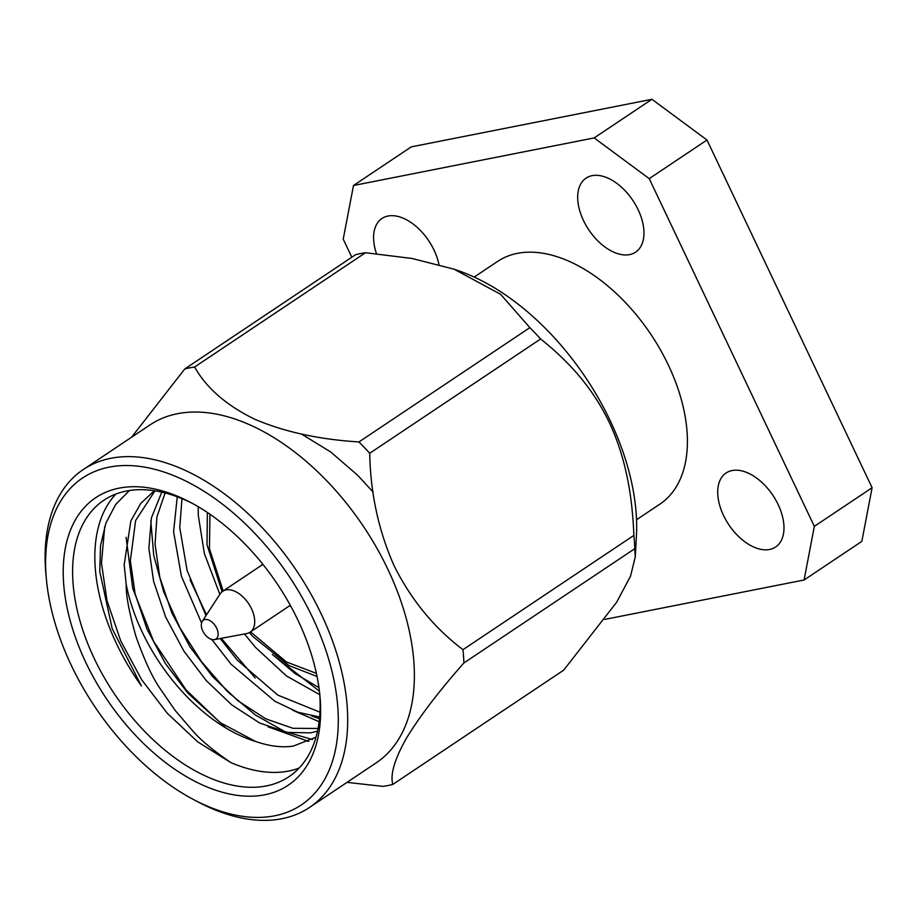 <?xml version="1.0" encoding="UTF-8"?>
<svg xmlns="http://www.w3.org/2000/svg" width="918" height="918" viewBox="0 0 918 918"><rect width="100%" height="100%" fill="white"/><g stroke="black" fill="none" stroke-linecap="round" stroke-linejoin="round"><path stroke-width="1.38" d="M192.814 503.626A166.342 98.949 -123.8 0 0 126.374 491.05A166.342 98.949 -123.8 0 0 103.918 500.218A166.342 98.949 -123.8 0 0 103.55 676.359A166.342 98.949 -123.8 0 0 266.392 785.934A166.342 98.949 -123.8 0 0 288.86 776.766A166.342 98.949 -123.8 0 0 319.671 693.297M119.133 488.135A172.997 102.908 56.2 0 1 190.542 502.41A172.997 102.908 56.2 0 1 319.923 695.867A172.997 102.908 56.2 0 1 264.751 794.804A172.997 102.908 56.2 0 1 85.81 662.452A172.997 102.908 56.2 0 1 119.133 488.135M636.518 519.76L659.939 504.097A145.985 86.831 -123.8 0 0 660.249 349.517A145.985 86.831 -123.8 0 0 517.339 253.368A145.985 86.831 -123.8 0 0 497.625 261.412L474.204 277.064M438.919 264.476A44.534 26.484 -123.8 0 0 387.981 216.028A44.534 26.484 -123.8 0 0 381.968 218.473A44.534 26.484 -123.8 0 0 376.472 253.689M592.087 175.671A44.534 26.484 -123.8 0 0 586.074 178.115A44.534 26.484 -123.8 0 0 588.805 229.867A44.534 26.484 -123.8 0 0 635.589 252.152A44.534 26.484 -123.8 0 0 635.681 205.001A44.534 26.484 -123.8 0 0 592.087 175.671M732.105 470.544A44.534 26.484 -123.8 0 0 726.092 472.988A44.534 26.484 -123.8 0 0 728.823 524.74A44.534 26.484 -123.8 0 0 775.595 547.025A44.534 26.484 -123.8 0 0 775.699 499.874A44.534 26.484 -123.8 0 0 732.105 470.544M604.859 619.386L804.088 579.992L814.335 526.358L649.233 178.643L594.164 137.918L353.487 185.505L343.229 239.139L351.824 257.247M814.335 526.358L872.1 487.733L861.841 541.368L804.088 579.992M872.1 487.733L706.986 140.006L649.233 178.643M594.164 137.918L651.929 99.293L706.986 140.006M651.929 99.293L411.241 146.88L353.487 185.505M214.491 639.594A11.314 6.724 56.2 0 1 214.445 639.605A11.314 6.724 56.2 0 1 204.129 633.317A11.314 6.724 56.2 0 1 202.247 621.383A11.314 6.724 56.2 0 1 215.294 625.801A11.314 6.724 56.2 0 1 214.491 639.594L246.667 633.569A24.614 14.642 56.2 0 0 246.758 633.546A24.614 14.642 56.2 0 0 250.086 632.192L290.295 605.306M202.247 621.383L220.136 593.912A24.614 14.642 56.2 0 1 222.718 591.272A24.614 14.642 56.2 0 1 248.571 603.585A24.614 14.642 56.2 0 1 250.086 632.192M347.015 782.377L382.967 786.382A235.605 140.144 56.2 0 0 387.935 785.533A235.605 140.144 56.2 0 0 392.801 784.431L563.698 670.14L616.621 602.277L630.54 576.148L635.267 556.893L636.415 535.963A203.337 120.947 -123.8 0 0 459.195 270.982L454.043 269.169M633.879 535.389L462.982 649.68A235.605 140.144 56.2 0 1 463.9 662.957L634.797 548.666A235.605 140.144 56.2 0 0 633.879 535.389C632.284 494.905 625.674 457.531 609.357 422.601C592.695 387.924 569.171 361.715 540.622 338.983L369.713 453.274A235.605 140.144 56.2 0 0 358.961 441.948L529.858 327.657A235.605 140.144 56.2 0 1 540.622 338.983M365.49 252.725A235.605 140.144 -123.8 0 0 360.522 253.575A235.605 140.144 -123.8 0 0 355.656 254.676L184.759 368.967A235.605 140.144 56.2 0 1 194.593 367.028L365.49 252.725L412.021 258.474L454.043 269.181L500.585 294.288L529.858 327.657M635.267 556.893L634.797 548.666M290.834 606.293A31.269 18.601 56.2 0 1 289.457 605.869M262.089 564.937A31.269 18.601 56.2 0 1 262.215 563.503M184.759 368.967L131.595 437.209M392.801 784.431C390.07 774.585 394.591 759.22 406.364 738.336C419.664 716.442 438.838 691.311 463.9 662.957M462.982 649.68C434.294 627.992 411.379 600.131 394.235 566.062C378.641 530.994 370.459 493.402 369.713 453.274M358.961 441.948C319.039 439.447 284.259 431.862 254.607 419.17C226.517 405.458 206.504 388.084 194.593 367.028M193.526 799.555L198.024 801.93A203.337 120.947 -123.8 0 0 281.964 818.707A203.337 120.947 -123.8 0 0 309.423 807.507L376.116 762.904A203.337 120.947 -123.8 0 0 363.608 526.657A203.337 120.947 -123.8 0 0 150.047 424.873L83.354 469.477A203.337 120.947 -123.8 0 0 45.957 574.553L46.439 579.625A196.681 116.988 56.2 0 1 152.755 468.823A196.681 116.988 56.2 0 1 324.57 646.57A196.681 116.988 56.2 0 1 274.712 815.792A196.681 116.988 56.2 0 1 193.526 799.555A196.681 116.988 56.2 0 1 46.439 579.625M309.423 807.507A203.337 120.947 -123.8 0 0 296.927 571.26A203.337 120.947 -123.8 0 0 83.354 469.477M272.302 654.373L295.08 673.582L318.959 687.605M181.971 498.623L179.756 527.643L187.111 570.526L205.976 615.657M220.182 638.526L237.177 659.996L277.752 695.087L319.969 712.184M165.091 492.943L156.932 516.857L155.05 544.156L159.801 577.25L171.746 612.708L190.026 646.926L212.483 676.509L238.014 700.824L265.784 718.84L292.945 728.307L318.053 728.467M154.981 490.82L135.635 520.506L130.356 560.68L135.095 593.762L147.052 629.232L165.332 663.45L187.777 693.033L220.469 722.776L255.548 741.446C269.41 746.242 281.975 747.791 293.255 746.105L315.976 737.234M301.517 434.076L330.755 452.012L357.584 475.191L373.075 492.048M319.131 721.697L292.693 710.257M308.735 741.48L267.987 726.781M115.875 494.056A166.342 98.949 -123.8 0 0 141.429 685.93L112.203 628.681L99.775 571.57L100.51 545.785L105.891 523.157L115.645 504.498L129.427 490.522M198.208 506.702L198.277 515.25L204.358 553.577L219.861 594.336M244.452 633.982L255.697 647.603L286.531 675.992L319.774 694.685M177.254 496.776L173.582 531.774L181.431 576.309L201.57 622.966M211.794 639.456L231.003 664.127L274.815 701.214L297.925 712.242L319.636 717.004M161.786 492.14L151.401 517.913L148.877 548.287L153.627 581.381L165.573 616.839L183.852 651.057L206.298 680.64L231.841 704.955L259.599 722.959L286.772 732.426L310.64 732.839L317.513 731.141M154.316 490.717L140.695 503.523L130.838 520.931L124.182 564.811L126.202 584.445A146.226 86.98 -123.8 0 0 255.548 741.446M126.202 584.445C125.892 595.059 129.14 612.386 135.967 636.449C144.092 659.354 151.883 676.371 159.33 687.467L175.097 710.36L192.734 730.889C200.078 739.552 212.735 750.086 230.682 762.491A166.342 98.949 -123.8 0 0 299.13 768.056M230.682 762.491L197.726 741.87L167.386 713.389L141.705 679.813L120.763 640.994L107.016 600.751L101.485 563.193L104.698 526.645M225.725 727.917L185.998 689.831L153.627 641.372L132.743 588.404L126.099 537.305M312.407 739.529L284.431 731.405L255.491 715.065L227.331 691.426L201.65 661.844L179.997 627.981L163.691 591.8L153.742 555.367L150.793 520.781M319.464 718.817L311.672 715.948M255.181 677.966L221.295 638.32M206.539 614.796L190.072 579.809M319.43 691.197L274.172 655.808M316.412 673.399L286.336 661.912L250.545 631.894M223.166 590.962L209.442 548.689L209.958 514.241M222.718 591.272L262.927 564.375M207.365 512.462L207.009 544.764L222.053 591.754M249.375 632.617L253.035 636.667L289.009 665.584L317.054 676.486"/></g></svg>
